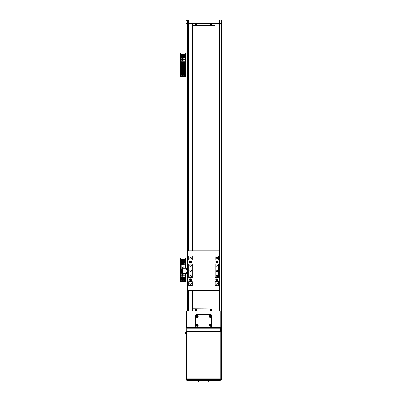 <?xml version="1.0" encoding="UTF-8"?>
<svg xmlns="http://www.w3.org/2000/svg" width="402" height="402" viewBox="0 0 402 402"><rect width="100%" height="100%" fill="white"/><g stroke="black" fill="none" stroke-linecap="round" stroke-linejoin="round"><path stroke-width="0.6" d="M187.448 20.1L218.984 20.1A0.884 0.759 90 0 1 219.748 20.984L219.748 23.351L221.427 23.351L221.427 331.524L221.427 23.351L218.984 23.351L219.748 23.351L219.748 250.773M219.949 20.1L218.984 20.1L218.984 23.351L215.07 23.351L215.07 250.773M221.276 20.497L221.427 23.351L221.427 20.984A0.884 0.884 0 0 0 220.537 20.1L221.13 20.326M186.116 20.497L185.97 20.984A0.884 0.884 0 0 1 186.855 20.1L186.262 20.326M221.427 20.984L187.644 20.984A0.884 0.759 -90 0 1 188.407 20.1L188.407 23.351L218.984 23.351L218.984 250.773M185.97 20.984L185.97 23.351L187.644 23.351L187.644 20.984L185.97 20.984L185.97 23.351L192.322 23.351L192.468 25.713L214.924 25.567L214.924 250.773M214.924 290.958L214.924 308.922L192.468 308.922L192.468 310.987L214.924 310.987L215.07 308.922L214.924 311.138L186.558 311.138L186.558 327.384L210.346 327.384A1.477 1.477 -90 0 0 211.824 325.906L211.824 315.861A1.477 1.477 -90 0 0 210.346 314.384L197.05 314.384A1.477 1.477 -90 0 0 195.573 315.861L195.573 325.906A1.477 1.477 -90 0 0 197.05 327.384A1.477 1.477 -90 0 1 195.573 325.906L195.573 315.861A1.477 1.477 -90 0 1 197.05 314.384M192.322 250.773L192.322 25.567L214.924 25.567L214.924 23.497L192.468 23.497L192.468 250.773M192.468 290.958L192.468 308.771L215.07 308.922M188.407 290.958L188.407 311.138L192.468 311.138L192.322 290.958M215.07 310.987L221.427 311.138M215.07 23.497L214.924 25.567M215.221 256.089L218.472 256.089L218.472 259.933L215.221 259.933L215.221 256.752M215.221 284.973L215.07 285.636L218.472 285.787L218.472 281.646M215.07 290.958L215.07 311.138L218.984 311.138L218.984 290.958M185.97 23.351L185.97 268.204L185.97 23.351M219.281 380.277L219.261 380.523A0.296 0.296 0 0 1 219.05 380.784L219.05 380.784A0.296 0.296 0 0 0 219.261 380.523L220.537 380.277L221.427 379.387L221.427 378.8L185.97 378.8L185.97 273.521L185.97 311.138L186.558 311.138M187.644 250.773L187.644 23.351L188.407 23.351L188.407 250.773M192.171 256.089L192.171 259.933L188.925 259.933L188.925 256.089L192.322 256.089L192.171 256.752M192.171 284.973L192.171 281.646M190.548 271.601A0.739 0.739 0 0 0 191.287 270.863A0.739 0.739 0 0 0 190.548 270.124A0.739 0.739 0 0 0 189.809 270.863A0.739 0.739 0 0 0 190.548 271.601M190.548 284.309A0.739 0.739 0 0 0 191.287 283.571A0.739 0.739 0 0 0 190.548 282.832A0.739 0.739 0 0 0 189.809 283.571A0.739 0.739 0 0 0 190.548 284.309M190.548 276.923A0.739 0.739 0 0 0 191.287 276.184A0.739 0.739 0 0 0 190.548 275.445A0.739 0.739 0 0 0 189.809 276.184A0.739 0.739 0 0 0 190.548 276.923M190.548 266.285A0.739 0.739 0 0 0 191.287 265.546A0.739 0.739 0 0 0 190.548 264.807A0.739 0.739 0 0 0 189.809 265.546A0.739 0.739 0 0 0 190.548 266.285M190.548 258.898A0.739 0.739 0 0 0 191.287 258.159A0.739 0.739 0 0 0 190.548 257.421A0.739 0.739 0 0 0 189.809 258.159A0.739 0.739 0 0 0 190.548 258.898M216.844 271.601A0.739 0.739 0 0 0 217.582 270.863A0.739 0.739 0 0 0 216.844 270.124A0.739 0.739 0 0 0 216.105 270.863A0.739 0.739 0 0 0 216.844 271.601M216.844 284.309A0.739 0.739 0 0 0 217.582 283.571A0.739 0.739 0 0 0 216.844 282.832A0.739 0.739 0 0 0 216.105 283.571A0.739 0.739 0 0 0 216.844 284.309M216.844 276.923A0.739 0.739 0 0 0 217.582 276.184A0.739 0.739 0 0 0 216.844 275.445A0.739 0.739 0 0 0 216.105 276.184A0.739 0.739 0 0 0 216.844 276.923M216.844 266.285A0.739 0.739 0 0 0 217.582 265.546A0.739 0.739 0 0 0 216.844 264.807A0.739 0.739 0 0 0 216.105 265.546A0.739 0.739 0 0 0 216.844 266.285M216.844 258.898A0.739 0.739 0 0 0 217.582 258.159A0.739 0.739 0 0 0 216.844 257.421A0.739 0.739 0 0 0 216.105 258.159A0.739 0.739 0 0 0 216.844 258.898M188.925 263.918L188.925 277.807M188.925 281.646L188.925 285.636L192.171 285.636M215.221 281.646L215.221 285.636M215.221 263.918L215.221 277.807M215.221 264.069L218.472 263.918M218.472 264.069L218.472 277.661L215.221 277.661M188.925 281.797L192.171 281.797M215.221 281.797L218.472 281.797M188.925 264.069L192.171 264.069L192.171 277.661L188.925 277.661M191.543 261.998A0.995 0.995 0 0 0 190.548 261.009A0.995 0.995 0 0 0 189.558 261.998A0.995 0.995 0 0 0 190.548 262.993A0.995 0.995 0 0 0 191.543 261.998M191.543 279.727A0.995 0.995 0 0 0 190.548 278.737A0.995 0.995 0 0 0 189.558 279.727A0.995 0.995 0 0 0 190.548 280.722A0.995 0.995 0 0 0 191.543 279.727M217.839 279.727A0.995 0.995 0 0 0 216.844 278.737A0.995 0.995 0 0 0 215.854 279.727A0.995 0.995 0 0 0 216.844 280.722A0.995 0.995 0 0 0 217.839 279.727M217.839 261.998A0.995 0.995 0 0 0 216.844 261.009A0.995 0.995 0 0 0 215.854 261.998A0.995 0.995 0 0 0 216.844 262.993A0.995 0.995 0 0 0 217.839 261.998M188.774 255.943L188.774 260.079L192.322 260.079L192.322 255.943L188.774 255.943M188.774 263.918L188.774 277.807L192.322 277.807L192.322 263.918L188.774 263.918M192.322 281.646L188.774 281.646L188.774 285.787L192.322 285.787L192.322 281.646M215.07 277.807L218.618 277.807L218.618 263.918L215.07 263.918L215.07 277.807M218.618 285.787L218.618 281.646L215.07 281.646L215.07 285.787L218.618 285.787M215.07 260.079L218.618 260.079L218.618 255.943L215.07 255.943L215.07 260.079M219.799 290.958L187.593 290.958L187.593 250.773L219.799 250.773L219.799 290.958L219.447 290.601L219.447 251.124L187.95 251.124L187.593 250.773M219.799 250.773L219.447 251.124M187.95 251.124L187.95 290.601L187.593 290.958M187.593 268.797L187.242 268.797L187.242 272.933L187.593 272.933M187.593 268.204L187.242 268.204L187.593 268.204M187.242 268.797L187.242 268.204L182.809 268.204L182.809 273.521L187.242 273.521L187.242 272.933M187.593 273.521L187.03 273.506L187.242 271.767M190.804 261.853A0.296 0.296 0 0 0 190.292 261.853A0.296 0.296 0 0 0 190.548 262.295A0.296 0.296 0 0 0 190.804 261.853M190.548 261.21A0.789 0.789 0 0 0 189.759 261.998A0.789 0.789 0 0 0 190.548 262.787A0.789 0.789 0 0 0 191.337 261.998A0.789 0.789 0 0 0 190.548 261.21M190.719 261.702L190.719 262.295L190.377 262.295L190.206 261.998L190.719 261.702M187.03 268.25L186.92 268.25A0.99 0.99 0 0 0 186.543 268.672L186.543 269.511A0.99 0.99 0 0 0 186.92 269.933L186.92 268.25M187.242 268.219L187.242 269.963M216.588 262.149A0.296 0.296 0 0 0 217.1 262.149A0.296 0.296 0 0 0 216.844 261.702A0.296 0.296 0 0 0 216.588 262.149M216.844 262.787A0.789 0.789 0 0 0 217.638 261.998A0.789 0.789 0 0 0 216.844 261.21A0.789 0.789 0 0 0 216.055 261.998A0.789 0.789 0 0 0 216.844 262.787M216.673 262.295L216.673 261.702L217.015 261.702L217.015 262.295L216.673 262.295M190.804 279.581A0.296 0.296 0 0 0 190.292 279.581A0.296 0.296 0 0 0 190.548 280.023A0.296 0.296 0 0 0 190.804 279.581M190.548 278.938A0.789 0.789 0 0 0 189.759 279.727A0.789 0.789 0 0 0 190.548 280.516A0.789 0.789 0 0 0 191.337 279.727A0.789 0.789 0 0 0 190.548 278.938M190.719 279.43L190.719 280.023L190.377 280.023L190.206 279.727L190.719 279.43M187.03 271.792L186.92 271.792A0.99 0.99 0 0 0 186.543 272.214L186.543 273.058A0.99 0.99 0 0 0 186.92 273.481L186.92 271.792M216.588 279.877A0.296 0.296 0 0 0 217.1 279.877A0.296 0.296 0 0 0 216.844 279.43A0.296 0.296 0 0 0 216.588 279.877M216.844 280.516A0.789 0.789 0 0 0 217.638 279.727A0.789 0.789 0 0 0 216.844 278.938A0.789 0.789 0 0 0 216.055 279.727A0.789 0.789 0 0 0 216.844 280.516M216.673 280.023L216.502 279.727L217.015 279.43L217.015 280.023L216.673 280.023M186.709 328.122L186.709 331.524L220.688 331.524L220.688 328.122L186.709 328.122L185.97 327.384L186.558 327.384M210.346 327.384L220.834 327.384L220.834 311.138M220.834 327.384L221.427 327.384L220.688 328.122M220.537 380.277L221.427 379.387L221.427 378.8L185.97 378.8L185.97 379.387L220.834 379.387L220.537 380.277L186.855 380.277L188.131 380.523A0.296 0.296 0 0 0 188.342 380.784A2.07 2.07 0 0 0 188.422 380.805L188.422 380.8A2.065 2.065 0 0 0 188.694 380.85L188.694 380.85A2.065 2.065 0 0 1 188.422 380.8L188.422 380.805M189.734 380.277L189.714 380.523A0.296 0.296 0 0 1 189.503 380.784L189.503 380.784A0.296 0.296 0 0 0 189.714 380.523L217.678 380.523A0.296 0.296 0 0 0 217.889 380.784A2.07 2.07 0 0 0 217.969 380.805L217.969 380.8A2.065 2.065 0 0 0 218.241 380.85L218.241 380.85A2.065 2.065 0 0 1 217.969 380.8L217.969 380.805M185.97 378.8L185.97 379.387L186.855 380.277L186.558 379.387L186.558 331.524L185.97 331.524L185.97 378.8L185.97 331.524M186.558 331.524L220.834 331.524L220.834 379.387L221.427 379.387L221.673 333.494A0.296 0.296 -90.1 0 0 221.934 333.283L221.673 333.494A0.296 0.296 -90.1 0 0 221.934 333.283A2.07 2.07 0 0 0 221.954 333.208A2.065 2.065 -90.1 0 0 221.999 332.931L221.999 332.931A2.065 2.065 89.9 0 1 221.949 333.203L221.949 333.203A2.065 2.065 -90.1 0 0 221.999 332.931L221.999 332.931A2.065 2.065 89.9 0 1 221.949 333.203L221.949 333.203A2.07 2.07 0 0 1 221.934 333.283L221.427 333.519L221.427 331.524L221.427 378.8L221.427 333.519M220.834 331.524L221.427 331.524L221.427 379.387M208.718 380.277L208.718 381.9L198.673 381.9L198.673 380.277M197.196 324.324A0.995 0.995 -90 0 0 196.206 325.318A0.995 0.995 -90 0 0 197.196 326.308A0.995 0.995 -90 0 0 198.191 325.318A0.995 0.995 -90 0 0 197.196 324.324M197.196 315.459A0.995 0.995 -90 0 0 196.206 316.454A0.995 0.995 -90 0 0 197.196 317.444A0.995 0.995 -90 0 0 198.191 316.454A0.995 0.995 -90 0 0 197.196 315.459M210.196 315.459A0.995 0.995 -90 0 0 209.206 316.454A0.995 0.995 -90 0 0 210.196 317.444A0.995 0.995 -90 0 0 211.191 316.454A0.995 0.995 -90 0 0 210.196 315.459M210.196 324.324A0.995 0.995 -90 0 0 209.206 325.318A0.995 0.995 -90 0 0 210.196 326.308A0.995 0.995 -90 0 0 211.191 325.318A0.995 0.995 -90 0 0 210.196 324.324M195.719 325.906A1.477 1.477 -90 0 0 197.196 327.384L210.196 327.384A1.477 1.477 -90 0 0 211.673 325.906L211.673 315.861A1.477 1.477 -90 0 0 210.196 314.384L197.196 314.384A1.477 1.477 -90 0 0 195.719 315.861L195.719 325.906M188.804 380.8L188.804 380.8A2.02 1.809 180 0 0 188.925 380.805L188.342 380.784M189.04 380.8A2.02 1.809 180 0 1 188.925 380.805L189.503 380.784A2.07 2.07 0 0 1 189.151 380.85L189.151 380.85A2.065 2.065 0 0 0 189.422 380.8L189.422 380.805A2.065 2.065 0 0 1 189.151 380.85L189.04 380.8A2.02 1.809 180 0 1 188.925 380.805M221.934 332.127A2.07 2.07 0 0 1 221.954 332.203A2.065 2.065 89.9 0 1 221.999 332.479L221.999 332.479A2.065 2.065 -90.1 0 0 221.949 332.203L221.954 332.203A2.065 2.065 89.9 0 1 221.999 332.479A2.065 2.065 -90.1 0 0 221.949 332.203L221.954 332.203A2.07 2.07 0 0 0 221.934 332.127L221.673 331.916A0.296 0.296 89.9 0 1 221.934 332.127L221.673 331.916A0.296 0.296 89.9 0 1 221.934 332.127L221.934 333.283M221.427 331.891L221.427 331.524M221.949 332.59A2.02 1.809 90 0 1 221.954 332.705A2.02 1.809 90 0 0 221.949 332.59A2.02 1.809 90 0 1 221.949 332.821A2.02 1.809 90 0 0 221.949 332.59L221.592 332.59M221.949 332.821A2.02 1.809 90 0 0 221.954 332.705A2.02 1.809 90 0 1 221.949 332.821L221.592 332.821M185.97 333.519L185.719 333.494A0.296 0.296 90 0 1 185.463 333.283L185.719 333.494L185.719 331.916A0.296 0.296 -90 0 0 185.463 332.127L185.97 331.891M185.443 333.203A2.065 2.065 90 0 1 185.392 332.931A2.065 2.065 -90 0 0 185.443 333.203L185.438 333.208A2.07 2.07 0 0 0 185.463 333.283L185.463 332.127A2.07 2.07 0 0 0 185.438 332.203A2.065 2.065 -90 0 0 185.392 332.479L185.392 332.479A2.065 2.065 90 0 1 185.443 332.203L185.443 332.203M211.201 309.746L210.889 309.836L211.201 310.163M211.663 309.952A0.578 0.578 -90 0 0 211.085 309.374A0.578 0.578 -90 0 0 210.502 309.952A0.578 0.578 -90 0 0 211.085 310.535A0.578 0.578 -90 0 0 211.663 309.952M211.085 310.766A0.814 0.814 -90 0 0 211.894 309.952A0.814 0.814 -90 0 0 211.085 309.143A0.814 0.814 -90 0 0 210.271 309.952A0.814 0.814 -90 0 0 211.085 310.766M210.583 309.836A2.02 0.899 90 0 0 210.583 309.952A2.02 0.899 90 0 0 210.583 310.073L210.854 310.073A0.256 0.256 -90 0 0 210.965 310.183L210.965 310.455A2.02 0.899 -0 0 0 211.201 310.455L211.201 310.183A0.256 0.256 -90 0 0 211.311 310.073L211.583 310.073A2.02 0.899 -90 0 0 211.583 309.952A2.02 0.899 -90 0 0 211.583 309.836L211.311 309.836A0.256 0.256 -90 0 0 211.201 309.726L211.201 309.455A2.02 0.899 180 0 0 210.965 309.455L210.965 309.726A0.256 0.256 -90 0 0 210.854 309.836L210.583 309.836M196.427 309.746L196.116 309.836L196.427 310.163M196.89 309.952A0.578 0.578 -90 0 0 196.312 309.374A0.578 0.578 -90 0 0 195.729 309.952A0.578 0.578 -90 0 0 196.312 310.535A0.578 0.578 -90 0 0 196.89 309.952M196.312 310.766A0.814 0.814 -90 0 0 197.121 309.952A0.814 0.814 -90 0 0 196.312 309.143A0.814 0.814 -90 0 0 195.498 309.952A0.814 0.814 -90 0 0 196.312 310.766M195.809 309.836A2.02 0.899 90 0 0 195.809 309.952A2.02 0.899 90 0 0 195.809 310.073L196.081 310.073A0.256 0.256 -90 0 0 196.191 310.183L196.191 310.455A2.02 0.899 -0 0 0 196.427 310.455L196.427 310.183A0.256 0.256 -90 0 0 196.538 310.073L196.809 310.073A2.02 0.899 -90 0 0 196.809 309.952A2.02 0.899 -90 0 0 196.809 309.836L196.538 309.836A0.256 0.256 -90 0 0 196.427 309.726L196.427 309.455A2.02 0.899 180 0 0 196.191 309.455L196.191 309.726A0.256 0.256 -90 0 0 196.081 309.836L195.809 309.836M211.201 24.326L210.889 24.416L211.201 24.738A0.256 0.256 -90 0 0 211.311 24.648L211.583 24.648A2.02 0.899 -90 0 0 211.583 24.532A2.02 0.899 -90 0 0 211.583 24.416L211.311 24.416A0.256 0.256 -90 0 0 211.201 24.306L211.201 24.035A2.02 0.899 180 0 0 210.965 24.035L210.965 24.306A0.256 0.256 -90 0 0 210.854 24.416L210.583 24.416A2.02 0.899 90 0 0 210.583 24.532A2.02 0.899 90 0 0 210.583 24.648L210.854 24.648A0.256 0.256 -90 0 0 210.965 24.758L210.965 25.03A2.02 0.899 -0 0 0 211.201 25.03L211.311 24.648M211.663 24.532A0.578 0.578 -90 0 0 211.085 23.954A0.578 0.578 -90 0 0 210.502 24.532A0.578 0.578 -90 0 0 211.085 25.11A0.578 0.578 -90 0 0 211.663 24.532M211.085 25.346A0.814 0.814 -90 0 0 211.894 24.532A0.814 0.814 -90 0 0 211.085 23.718A0.814 0.814 -90 0 0 210.271 24.532A0.814 0.814 -90 0 0 211.085 25.346M196.427 24.326L196.116 24.416L196.427 24.738A0.256 0.256 -90 0 0 196.538 24.648L196.809 24.648A2.02 0.899 -90 0 0 196.809 24.532A2.02 0.899 -90 0 0 196.809 24.416L196.538 24.416A0.256 0.256 -90 0 0 196.427 24.306L196.427 24.035A2.02 0.899 180 0 0 196.191 24.035L196.191 24.306A0.256 0.256 -90 0 0 196.081 24.416L195.809 24.416A2.02 0.899 90 0 0 195.809 24.532A2.02 0.899 90 0 0 195.809 24.648L196.081 24.648A0.256 0.256 -90 0 0 196.191 24.758L196.191 25.03A2.02 0.899 -0 0 0 196.427 25.03L196.538 24.648M196.89 24.532A0.578 0.578 -90 0 0 196.312 23.954A0.578 0.578 -90 0 0 195.729 24.532A0.578 0.578 -90 0 0 196.312 25.11A0.578 0.578 -90 0 0 196.89 24.532M196.312 25.346A0.814 0.814 -90 0 0 197.121 24.532A0.814 0.814 -90 0 0 196.312 23.718A0.814 0.814 -90 0 0 195.498 24.532A0.814 0.814 -90 0 0 196.312 25.346M189.04 380.85L189.151 380.85A2.065 2.065 0 0 0 189.422 380.8L189.422 380.8A2.07 2.07 0 0 0 189.503 380.784M218.351 380.8L218.351 380.8A2.02 1.809 180 0 0 218.472 380.805L217.889 380.784M218.587 380.8A2.02 1.809 180 0 1 218.472 380.805L219.05 380.784A2.07 2.07 0 0 1 218.698 380.85L218.698 380.85A2.065 2.065 0 0 0 218.969 380.8L218.969 380.805A2.065 2.065 0 0 1 218.698 380.85L218.587 380.8A2.02 1.809 180 0 1 218.472 380.805M218.587 380.85L218.698 380.85A2.065 2.065 0 0 0 218.969 380.8L218.969 380.8A2.07 2.07 0 0 0 219.05 380.784M197.427 325.203L197 325.434L197.729 325.434L197.427 325.203A0.256 0.256 -90 0 0 197.312 325.087L197.312 324.786L197.08 325.087A0.256 0.256 -90 0 0 196.965 325.203L196.663 325.203L196.965 325.434A0.256 0.256 -90 0 0 197.08 325.55L197.08 325.851L197.312 325.55A0.256 0.256 -90 0 0 197.427 325.434M197.196 326.203A0.884 0.884 -90 0 0 198.08 325.318A0.884 0.884 -90 0 0 197.196 324.429A0.884 0.884 -90 0 0 196.312 325.318A0.884 0.884 -90 0 0 197.196 326.203M210.427 325.203L210 325.434L210.728 325.434L210.427 325.203A0.256 0.256 -90 0 0 210.316 325.087L210.316 324.786L210.08 325.087A0.256 0.256 -90 0 0 209.97 325.203L209.663 325.203L209.97 325.434A0.256 0.256 -90 0 0 210.08 325.55L210.08 325.851L210.316 325.55A0.256 0.256 -90 0 0 210.427 325.434M210.196 326.203A0.884 0.884 -90 0 0 211.085 325.318A0.884 0.884 -90 0 0 210.196 324.429A0.884 0.884 -90 0 0 209.311 325.318A0.884 0.884 -90 0 0 210.196 326.203M197.427 316.339L197 316.57L197.729 316.57L197.427 316.339A0.256 0.256 -90 0 0 197.312 316.223L197.312 315.922L197.08 316.223A0.256 0.256 -90 0 0 196.965 316.339L196.663 316.339L196.965 316.57A0.256 0.256 -90 0 0 197.08 316.686L197.08 316.987L197.312 316.686A0.256 0.256 -90 0 0 197.427 316.57M197.196 317.339A0.884 0.884 -90 0 0 198.08 316.454A0.884 0.884 -90 0 0 197.196 315.57A0.884 0.884 -90 0 0 196.312 316.454A0.884 0.884 -90 0 0 197.196 317.339M210.427 316.339L210 316.57L210.728 316.57L210.427 316.339A0.256 0.256 -90 0 0 210.316 316.223L210.316 315.922L210.08 316.223A0.256 0.256 -90 0 0 209.97 316.339L209.663 316.339L209.97 316.57A0.256 0.256 -90 0 0 210.08 316.686L210.08 316.987L210.316 316.686A0.256 0.256 -90 0 0 210.427 316.57M210.196 317.339A0.884 0.884 -90 0 0 211.085 316.454A0.884 0.884 -90 0 0 210.196 315.57A0.884 0.884 -90 0 0 209.311 316.454A0.884 0.884 -90 0 0 210.196 317.339M183.679 279.289L183.679 280.114A0.518 0.518 0 0 0 184.196 280.626A0.518 0.518 0 0 0 184.714 280.114L184.714 278.581M181.609 279.289L181.609 280.114A0.518 0.518 0 0 0 182.126 280.626A0.518 0.518 0 0 0 182.644 280.114L182.644 279.289M180.001 257.953L180.001 281.591L180.357 281.591L180.357 257.953L180.001 257.953M185.97 257.953L180.357 257.953M185.97 281.591L180.357 281.591M184.714 262.923L184.714 259.431A0.518 0.518 0 0 0 184.196 258.913A0.518 0.518 0 0 0 183.679 259.431L183.679 262.923M182.644 262.923L182.644 259.431A0.518 0.518 0 0 0 182.126 258.913A0.518 0.518 0 0 0 181.609 259.431L181.609 263.632M185.171 268.204L185.171 264.752L181.151 264.752L181.151 271.104L182.809 271.104L181.151 271.104L181.151 277.46L185.171 277.46L185.171 273.521M184.076 266.908L184.076 265.963L183.131 265.963L183.131 266.908L184.076 266.908M185.171 266.983L181.151 266.983M183.9 266.983L183.9 268.204M181.151 269.038L182.809 269.038M182.423 269.038L182.423 266.983M184.066 264.752L184.066 262.923L184.804 262.923L184.804 264.752M182.563 264.752L182.563 262.923L183.01 262.923L183.01 264.752M184.804 263.632L185.081 263.632L185.081 264.752M181.242 264.752L181.242 263.632L181.815 263.632M182.257 263.632L182.563 263.632M183.01 263.632L183.317 263.632M183.759 263.632L184.066 263.632M181.815 264.752L181.815 262.923L182.257 262.923L182.257 264.752M183.759 264.752L183.759 262.923L183.317 262.923L183.317 264.752M184.046 265.993L184.046 266.883L183.161 266.883L183.161 265.993L184.046 265.993M182.247 275.3L182.247 276.244L183.191 276.244L183.191 275.3L182.247 275.3M181.151 275.229L185.171 275.229M182.423 275.229L182.423 273.174L181.151 273.174M182.809 273.174L182.423 273.174M183.9 273.521L183.9 275.229M182.257 277.46L182.257 279.289L181.518 279.289L181.518 277.46M183.759 277.46L183.759 279.289L183.317 279.289L183.317 277.46M181.518 278.581L181.242 278.581L181.242 277.46M185.081 277.46L185.081 278.581L184.508 278.581L184.714 279.445M184.066 278.581L183.759 278.581M183.317 278.581L183.01 278.581M182.563 278.581L182.257 278.581M184.508 277.46L184.508 279.289L184.066 279.289L184.066 277.46M182.563 277.46L182.563 279.289L183.01 279.289L183.01 277.46M182.277 276.219L182.277 275.33L183.161 275.33L183.161 276.219L182.277 276.219M184.523 261.687L184.548 260.094L184.523 261.687M182.809 270.516A0.814 0.814 0 0 1 181.317 270.074A0.814 0.814 0 0 1 182.809 269.626M182.448 269.888A0.367 0.367 0 0 0 181.759 270.074A0.367 0.367 0 0 0 182.448 270.255A0.367 0.367 0 0 0 182.126 269.702A0.367 0.367 0 0 0 181.81 270.255A0.367 0.367 0 0 0 182.448 270.255M182.342 269.702L182.342 270.44L181.915 270.44L181.699 270.074L182.342 269.702M182.809 272.586A0.814 0.814 0 0 1 181.317 272.139A0.814 0.814 0 0 1 182.809 271.697M182.448 271.953A0.367 0.367 0 0 0 181.759 272.139A0.367 0.367 0 0 0 182.448 272.325A0.367 0.367 0 0 0 182.126 271.772A0.367 0.367 0 0 0 181.81 272.325A0.367 0.367 0 0 0 182.448 272.325M182.342 271.772L182.342 272.511L181.915 272.511L181.699 272.139L182.342 271.772M183.679 63.596L183.679 75.058A0.518 0.518 0 0 0 184.196 75.576A0.518 0.518 0 0 0 184.714 75.058L184.714 62.888M181.609 63.596L181.609 75.058A0.518 0.518 0 0 0 182.126 75.576A0.518 0.518 0 0 0 182.644 75.058L182.644 63.596M180.001 52.898L180.001 76.536L180.357 76.536L180.357 52.898L180.001 52.898M185.97 52.898L180.357 52.898M185.97 76.536L180.357 76.536M184.714 55.416L184.714 54.376A0.518 0.518 0 0 0 184.196 53.858A0.518 0.518 0 0 0 183.679 54.376L183.679 55.416M182.644 55.416L182.644 54.376A0.518 0.518 0 0 0 182.126 53.858A0.518 0.518 0 0 0 181.609 54.376L181.609 55.416M181.151 59.536L181.151 61.767L185.171 61.767L185.171 55.416L181.151 55.416L181.151 59.536L185.171 59.536M182.247 59.612L182.247 60.556L183.191 60.556L183.191 59.612L182.247 59.612M182.423 59.536L182.423 57.481L181.151 57.481M185.171 57.481L182.423 57.481M183.9 57.481L183.9 59.536M182.257 61.767L182.257 63.596L181.518 63.596L181.518 61.767M183.759 61.767L183.759 63.596L183.317 63.596L183.317 61.767M181.518 62.888L181.242 62.888L181.242 61.767M185.081 61.767L185.081 62.888L184.508 62.888M184.066 62.888L183.759 62.888M183.317 62.888L183.01 62.888M182.563 62.888L182.257 62.888M184.508 61.767L184.508 63.596L184.066 63.596L184.066 61.767M182.563 61.767L182.563 63.596L183.01 63.596L183.01 61.767M182.277 60.526L182.277 59.642L183.161 59.642L183.161 60.526L182.277 60.526M184.523 55.416L184.548 55.039L184.548 55.416M184.523 65.501L184.523 65.084M184.523 63.933L184.523 64.345M184.523 74.365L184.523 73.948M184.523 72.797L184.523 73.209M182.126 55.637A0.814 0.814 0 0 1 182.94 56.451A0.814 0.814 0 0 1 182.126 57.26A0.814 0.814 0 0 1 181.317 56.451A0.814 0.814 0 0 1 182.126 55.637A0.814 0.814 0 0 0 181.317 56.451A0.814 0.814 0 0 0 182.126 57.26M182.448 56.265A0.367 0.367 0 0 0 181.759 56.451A0.367 0.367 0 0 0 182.448 56.632A0.367 0.367 0 0 0 182.126 56.079A0.367 0.367 0 0 0 181.81 56.632A0.367 0.367 0 0 0 182.448 56.632M182.342 56.079L182.342 56.818L181.915 56.818L181.699 56.451L182.342 56.079M184.196 55.637A0.814 0.814 0 0 1 185.01 56.451A0.814 0.814 0 0 1 184.196 57.26A0.814 0.814 0 0 1 183.382 56.451A0.814 0.814 0 0 1 184.196 55.637A0.814 0.814 0 0 0 183.382 56.451A0.814 0.814 0 0 0 184.196 57.26M184.518 56.265A0.367 0.367 0 0 0 183.825 56.451A0.367 0.367 0 0 0 184.518 56.632A0.367 0.367 0 0 0 184.196 56.079A0.367 0.367 0 0 0 183.875 56.632A0.367 0.367 0 0 0 184.518 56.632M184.407 56.079L184.624 56.451L183.98 56.818L183.98 56.079L184.407 56.079M219.748 290.958L219.748 311.138M187.644 290.958L187.644 311.138M187.95 290.601L219.447 290.601M183.161 268.204L183.161 273.521M187.091 269.963L187.091 271.767M221.673 331.916L221.673 333.494M211.085 310.746A0.789 0.789 -90 0 0 211.874 309.952A0.789 0.789 -90 0 0 211.085 309.163A0.789 0.789 -90 0 0 210.291 309.952A0.789 0.789 -90 0 0 211.085 310.746M196.312 310.746A0.789 0.789 -90 0 0 197.101 309.952A0.789 0.789 -90 0 0 196.312 309.163A0.789 0.789 -90 0 0 195.518 309.952A0.789 0.789 -90 0 0 196.312 310.746M211.085 25.321A0.789 0.789 -90 0 0 211.874 24.532A0.789 0.789 -90 0 0 211.085 23.743A0.789 0.789 -90 0 0 210.291 24.532A0.789 0.789 -90 0 0 211.085 25.321M196.312 25.321A0.789 0.789 -90 0 0 197.101 24.532A0.789 0.789 -90 0 0 196.312 23.743A0.789 0.789 -90 0 0 195.518 24.532A0.789 0.789 -90 0 0 196.312 25.321M189.714 380.523L188.131 380.523M219.261 380.523L217.678 380.523M180.593 257.953L180.593 281.591M185.377 257.953L185.377 268.204M185.377 273.521L185.377 281.591M184.548 278.581L184.548 279.445M182.809 269.682A0.784 0.784 0 0 0 181.342 270.074A0.784 0.784 0 0 0 182.809 270.461M182.126 270.883A0.814 0.814 0 0 1 181.317 270.074A0.814 0.814 0 0 1 182.126 269.26M182.809 271.752A0.784 0.784 0 0 0 181.342 272.139A0.784 0.784 0 0 0 182.809 272.531M182.126 272.953A0.814 0.814 0 0 1 181.317 272.139A0.814 0.814 0 0 1 182.126 271.325M180.593 52.898L180.593 76.536M185.377 52.898L185.377 76.536M182.126 57.23A0.784 0.784 0 0 0 182.91 56.451A0.784 0.784 0 0 0 182.126 55.667A0.784 0.784 0 0 0 181.342 56.451A0.784 0.784 0 0 0 182.126 57.23M184.196 57.23A0.784 0.784 0 0 0 184.98 56.451A0.784 0.784 0 0 0 184.196 55.667A0.784 0.784 0 0 0 183.412 56.451A0.784 0.784 0 0 0 184.196 57.23M220.587 380.272L220.879 380.207L220.587 380.272M186.518 380.207L186.804 380.272"/></g></svg>
